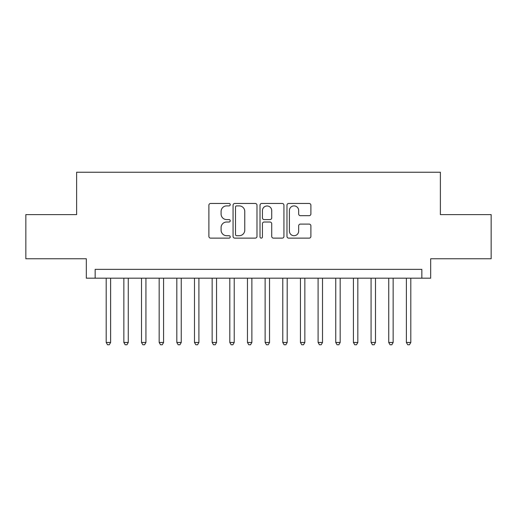 <?xml version="1.0" encoding="UTF-8"?>
<svg xmlns="http://www.w3.org/2000/svg" width="517" height="517" viewBox="0 0 517 517"><rect width="100%" height="100%" fill="white"/><g stroke="black" fill="none" stroke-linecap="round" stroke-linejoin="round"><path stroke-width="0.78" d="M230.246 204.68A1.215 1.215 0 0 0 229.031 203.465L210.619 203.465A1.732 1.732 0 0 0 208.887 205.197L208.887 236.398A1.732 1.732 0 0 0 210.619 238.13L229.031 238.13A1.215 1.215 0 0 0 230.246 236.922A1.215 1.215 0 0 0 229.031 235.707L226.653 235.707A5.545 5.545 0 0 1 221.102 230.162L221.102 227.558A5.545 5.545 0 0 1 226.653 222.013L229.031 222.013A1.215 1.215 0 0 0 230.246 220.798A1.215 1.215 0 0 0 229.031 219.583L226.653 219.583A5.545 5.545 0 0 1 221.102 214.038L221.102 211.44A5.545 5.545 0 0 1 226.653 205.895L229.031 205.895A1.215 1.215 0 0 0 230.246 204.68M309.153 215.686A1.732 1.732 0 0 0 310.891 213.954L310.891 205.197A1.732 1.732 0 0 0 309.153 203.465L288.706 203.465A1.732 1.732 0 0 0 286.967 205.197L286.967 236.398A1.732 1.732 0 0 0 288.706 238.13L309.153 238.13A1.732 1.732 0 0 0 310.891 236.398L310.891 225.826A1.732 1.732 0 0 0 309.153 224.094L300.403 224.094A1.732 1.732 0 0 0 298.671 225.826L298.671 231.067A4.634 4.634 0 0 1 294.031 235.707A4.634 4.634 0 0 1 289.397 231.067L289.397 210.529A4.634 4.634 0 0 1 294.031 205.895A4.634 4.634 0 0 1 298.671 210.529L298.671 213.954A1.732 1.732 0 0 0 300.403 215.686L309.153 215.686M421.84 278.191L430.667 278.191L430.667 258.765L491.15 258.765L491.15 214.62L440.381 214.62L440.381 172.239L76.619 172.239L76.619 214.62L25.85 214.62L25.85 258.765L86.333 258.765L86.333 278.191L421.84 278.191L421.84 269.357L95.16 269.357L95.16 278.191M256.981 205.197A1.732 1.732 0 0 0 255.249 203.465L234.796 203.465A1.732 1.732 0 0 0 233.064 205.197L233.064 236.398A1.732 1.732 0 0 0 234.796 238.13L255.249 238.13A1.732 1.732 0 0 0 256.981 236.398L256.981 205.197M261.751 203.465L282.204 203.465A1.732 1.732 0 0 1 283.936 205.197L283.936 236.398A1.732 1.732 0 0 1 282.204 238.13L273.448 238.13A1.732 1.732 0 0 1 271.716 236.398L271.716 223.745A1.732 1.732 0 0 0 269.984 222.013L264.174 222.013A1.732 1.732 0 0 0 262.442 223.745L262.442 236.922A1.215 1.215 0 0 1 261.227 238.13A1.215 1.215 0 0 1 260.019 236.922L260.019 205.197A1.732 1.732 0 0 1 261.751 203.465M236.702 205.895A1.215 1.215 0 0 0 235.493 207.104L235.493 234.492A1.215 1.215 0 0 0 236.702 235.707L239.216 235.707A5.545 5.545 0 0 0 244.761 230.162L244.761 211.44A5.545 5.545 0 0 0 239.216 205.895L236.702 205.895M271.716 210.619A4.634 4.634 0 0 0 267.082 205.979A4.634 4.634 0 0 0 262.442 210.619L262.442 217.851A1.732 1.732 0 0 0 264.174 219.583L269.984 219.583A1.732 1.732 0 0 0 271.716 217.851L271.716 210.619M106.198 278.191L106.198 342.467L110.612 342.467L110.612 278.191M110.612 342.467L109.287 344.761L107.523 344.761L106.198 342.467M123.854 278.191L123.854 342.467L128.268 342.467L128.268 278.191M128.268 342.467L126.943 344.761L125.179 344.761L123.854 342.467M141.516 278.191L141.516 342.467L145.93 342.467L145.93 278.191M145.93 342.467L144.605 344.761L142.834 344.761L141.516 342.467M159.171 278.191L159.171 342.467L163.585 342.467L163.585 278.191M163.585 342.467L162.26 344.761L160.496 344.761L159.171 342.467M176.827 278.191L176.827 342.467L181.247 342.467L181.247 278.191M181.247 342.467L179.922 344.761L178.152 344.761L176.827 342.467M194.489 278.191L194.489 342.467L198.903 342.467L198.903 278.191M198.903 342.467L197.578 344.761L195.814 344.761L194.489 342.467M212.144 278.191L212.144 342.467L216.558 342.467L216.558 278.191M216.558 342.467L215.24 344.761L213.469 344.761L212.144 342.467M229.806 278.191L229.806 342.467L234.22 342.467L234.22 278.191M234.22 342.467L232.896 344.761L231.131 344.761L229.806 342.467M247.462 278.191L247.462 342.467L251.876 342.467L251.876 278.191M251.876 342.467L250.551 344.761L248.787 344.761L247.462 342.467M265.124 278.191L265.124 342.467L269.538 342.467L269.538 278.191M269.538 342.467L268.213 344.761L266.449 344.761L265.124 342.467M282.78 278.191L282.78 342.467L287.193 342.467L287.193 278.191M287.193 342.467L285.869 344.761L284.104 344.761L282.78 342.467M300.442 278.191L300.442 342.467L304.856 342.467L304.856 278.191M304.856 342.467L303.531 344.761L301.76 344.761L300.442 342.467M318.097 278.191L318.097 342.467L322.511 342.467L322.511 278.191M322.511 342.467L321.186 344.761L319.422 344.761L318.097 342.467M335.753 278.191L335.753 342.467L340.173 342.467L340.173 278.191M340.173 342.467L338.848 344.761L337.078 344.761L335.753 342.467M353.415 278.191L353.415 342.467L357.829 342.467L357.829 278.191M357.829 342.467L356.504 344.761L354.74 344.761L353.415 342.467M371.07 278.191L371.07 342.467L375.484 342.467L375.484 278.191M375.484 342.467L374.166 344.761L372.395 344.761L371.07 342.467M388.732 278.191L388.732 342.467L393.146 342.467L393.146 278.191M393.146 342.467L391.821 344.761L390.057 344.761L388.732 342.467M406.388 278.191L406.388 342.467L410.802 342.467L410.802 278.191M410.802 342.467L409.477 344.761L407.713 344.761L406.388 342.467"/></g></svg>
